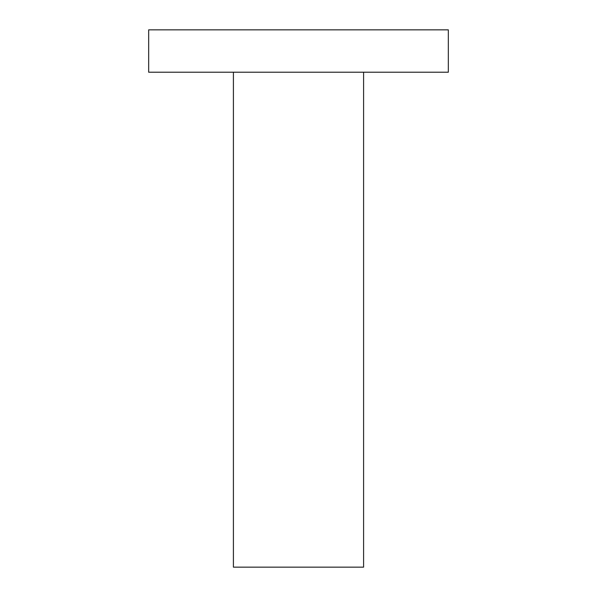 <?xml version="1.0" encoding="UTF-8"?>
<svg xmlns="http://www.w3.org/2000/svg" width="597" height="597" viewBox="0 0 597 597"><rect width="100%" height="100%" fill="white"/><g stroke="black" fill="none" stroke-linecap="round" stroke-linejoin="round"><path stroke-width="0.9" d="M148.668 72.222L448.332 72.222L448.332 29.85L148.668 29.85L148.668 72.222M233.412 72.222L233.412 567.15L363.588 567.15L363.588 72.222"/></g></svg>
